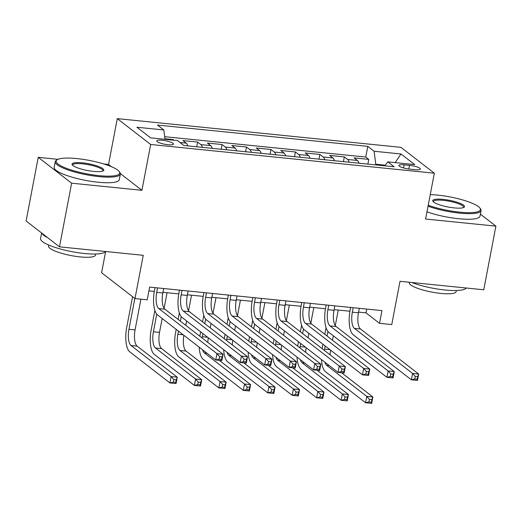 <?xml version="1.0" encoding="UTF-8"?>
<svg xmlns="http://www.w3.org/2000/svg" width="522" height="522" viewBox="0 0 522 522"><rect width="100%" height="100%" fill="white"/><g stroke="black" fill="none" stroke-linecap="round" stroke-linejoin="round"><path stroke-width="0.78" d="M167.98 144.725A8.482 1.794 10.8 0 0 173.428 144.072A8.482 1.794 10.8 0 0 162.205 140.248A8.482 1.794 10.8 0 0 156.763 140.894A8.482 1.794 10.8 0 0 167.98 144.725M105.646 251.506L101.601 272.725L134.989 298.584L147.217 299.824L149.644 287.1L381.954 310.616L379.527 323.346L391.754 324.58L400.009 281.306L483.757 289.788L495.9 226.143L480.37 214.118M57.988 159.327L38.243 157.331L26.1 220.969L59.488 246.834L71.631 183.189L141.932 190.308L150.675 144.49L117.287 118.624L108.543 164.45L103.774 163.967M150.675 144.49L434.337 173.206L400.948 147.348L117.287 118.624M38.243 157.331L71.631 183.189M358.934 163.203A10.603 3.98 -84.2 0 0 357.394 160.456L354.099 157.905L368.767 159.393L367.866 164.11M349.146 162.212A10.603 3.98 -84.2 0 0 347.606 159.464L344.318 156.913L343.417 161.631M344.318 156.913L329.643 155.432L332.938 157.983A10.603 3.98 -84.2 0 1 334.478 160.73M310.022 158.251A10.603 3.98 -84.2 0 0 308.482 155.504L305.187 152.953L319.862 154.44L318.962 159.158M285.573 155.778A10.603 3.98 -84.2 0 0 284.033 153.031L280.738 150.48L295.406 151.967L294.506 156.678M261.117 153.298A10.603 3.98 -84.2 0 0 259.578 150.551L256.282 148L270.957 149.488L270.057 154.205M236.662 150.825A10.603 3.98 -84.2 0 0 235.122 148.078L231.827 145.527L246.501 147.015L245.601 151.732M212.213 148.346A10.603 3.98 -84.2 0 0 210.673 145.605L207.378 143.054L222.046 144.535L221.145 149.253M187.757 145.873A10.603 3.98 -84.2 0 0 186.217 143.126L182.922 140.575L197.597 142.062L196.696 146.78M409.522 165.35L404.145 164.802A8.221 1.736 10.8 0 0 398.867 165.428A8.221 1.736 10.8 0 0 409.737 169.135L415.12 169.683A8.221 1.736 10.8 0 0 420.393 169.056A8.221 1.736 10.8 0 0 409.522 165.35L408.817 169.03M385.321 165.193L375.768 164.228L374.104 151.25L367.788 146.356L157.487 125.065L163.804 129.958L136.901 127.237L150.623 137.86L177.519 140.581L183.835 145.475L394.136 166.766L387.82 161.872L384.851 165.826M374.104 151.25L401 153.977L414.716 164.6L387.82 161.872M368.767 159.393L365.746 157.05L164.665 136.692M173.963 140.222L173.141 139.583L164.932 138.754M197.597 142.062L200.885 144.614A10.603 3.98 95.8 0 1 202.425 147.361M222.046 144.535L225.341 147.087A10.603 3.98 95.8 0 1 226.881 149.834M246.501 147.015L249.797 149.566A10.603 3.98 95.8 0 1 251.336 152.307M270.957 149.488L274.246 152.039A10.603 3.98 95.8 0 1 275.786 154.786M295.406 151.967L298.701 154.519A10.603 3.98 95.8 0 1 300.241 157.259M319.862 154.44L323.157 156.992A10.603 3.98 95.8 0 1 324.697 159.739M375.644 164.893L375.768 164.228M134.989 298.584L143.243 255.31L59.488 246.834M434.337 173.206L425.593 219.025L495.9 226.143M358.581 312.11L365.987 312.861L379.527 323.346M148.92 290.885L154.303 291.426M162.949 292.307L178.759 293.906M187.405 294.78L203.208 296.379M211.86 297.253L227.664 298.858M236.309 299.732L252.119 301.331M260.765 302.205L276.569 303.811M285.221 304.685L301.024 306.283M309.67 307.158L325.48 308.756M334.126 309.637L349.936 311.236M366.712 309.076L365.987 312.861M365.746 157.05L367.788 146.356M173.141 139.583L173.036 140.131M163.804 129.958L165.004 139.315M395.154 162.616L401 153.977M141.932 190.308L120.36 173.604M111.486 166.727L108.543 164.45M353.192 307.706L352.337 312.163A13.259 4.972 -84.2 0 0 354.425 328.39L412.582 373.432L418.696 374.052L417.483 380.421L411.369 379.801L353.205 334.752A19.888 7.458 95.8 0 1 350.079 310.42L350.647 307.445M359.299 308.326L358.451 312.782A13.259 4.972 -84.2 0 0 360.532 329.01L418.696 374.052L417.672 376.688L415.231 376.44L414.742 378.985L417.189 379.233L417.672 376.688M414.742 378.985L411.369 379.801L412.582 373.432L415.231 376.44M417.189 379.233L417.483 380.421M322.094 348.624A19.888 7.458 95.8 0 1 322.322 347.352L322.916 344.22M324.815 334.269L326.061 327.757M338.256 310.055L335.281 325.65M333.343 335.829L332.501 340.22M327.94 331.477L327.072 336.018M325.173 345.969L324.573 349.101A13.259 4.972 -84.2 0 0 324.358 350.379M330.609 350.171A13.259 4.972 -84.2 0 0 330.106 354.829M324.815 362.151A13.259 4.972 -84.2 0 0 326.661 365.322L366.777 396.387L372.891 397.007L371.677 403.375L365.563 402.756L325.447 371.684A19.888 7.458 95.8 0 1 321.474 359.56M341.538 372.728L372.891 397.007L371.866 399.643L369.419 399.395L368.93 401.94L371.377 402.188L371.866 399.643M368.93 401.94L365.563 402.756L366.777 396.387L369.419 399.395M371.377 402.188L371.677 403.375M428.223 205.257A32.344 6.838 10.8 0 0 459.641 212.16A32.344 6.838 10.8 0 0 479.927 208.102A32.344 6.838 10.8 0 0 437.619 195.104A32.344 6.838 10.8 0 0 430.252 194.615M479.927 208.102L480.553 208.97A33.14 7.001 -169.2 0 1 481.036 210.607A33.14 7.001 -169.2 0 1 459.765 213.133A33.14 7.001 -169.2 0 1 428.04 206.223M454.133 207.9A16.175 3.419 -169.2 0 1 432.979 201.401A16.175 3.419 -169.2 0 1 443.126 199.371A16.175 3.419 -169.2 0 1 459.321 203.006A16.175 3.419 -169.2 0 1 463.999 207.319A16.175 3.419 -169.2 0 1 454.133 207.9M463.445 207.586A15.379 3.249 10.8 0 0 463.588 207.28A15.379 3.249 10.8 0 0 443.25 200.344A15.379 3.249 10.8 0 0 433.377 201.518A15.379 3.249 10.8 0 0 433.397 201.857M466.172 288.007A33.14 7.001 -169.2 0 1 445.096 290.01A33.14 7.001 -169.2 0 1 411.734 282.493M456.345 290.519L456.143 291.602A23.862 5.044 -169.2 0 1 440.822 293.423A23.862 5.044 -169.2 0 1 409.261 282.656L409.339 282.252M481.036 210.607L479.972 216.206A33.14 7.001 -169.2 0 1 458.694 218.731A33.14 7.001 -169.2 0 1 426.97 211.828M98.952 175.64A32.344 6.838 10.8 0 0 119.238 171.581A32.344 6.838 10.8 0 0 76.93 158.59A32.344 6.838 10.8 0 0 57.192 159.745A32.344 6.838 10.8 0 0 66.548 168.371A32.344 6.838 10.8 0 0 98.952 175.64M119.238 171.581L119.864 172.456A33.14 7.001 -169.2 0 1 120.347 174.087A33.14 7.001 -169.2 0 1 99.076 176.619A33.14 7.001 -169.2 0 1 55.241 161.67A33.14 7.001 -169.2 0 1 56.291 160.326L57.192 159.745M93.445 171.379A16.175 3.419 -169.2 0 1 72.29 164.88A16.175 3.419 -169.2 0 1 82.437 162.851A16.175 3.419 -169.2 0 1 98.632 166.492A16.175 3.419 -169.2 0 1 103.31 170.798A16.175 3.419 -169.2 0 1 93.445 171.379M102.756 171.072A15.379 3.249 10.8 0 0 102.899 170.759A15.379 3.249 10.8 0 0 82.561 163.823A15.379 3.249 10.8 0 0 72.689 164.998A15.379 3.249 10.8 0 0 72.702 165.337M105.483 251.487A33.14 7.001 -169.2 0 1 84.407 253.496A33.14 7.001 -169.2 0 1 40.572 238.547L41.629 233.001M95.656 254.005L95.454 255.082A23.862 5.044 -169.2 0 1 80.134 256.902A23.862 5.044 -169.2 0 1 48.572 246.143L48.774 245.059M120.347 174.087L119.284 179.692A33.14 7.001 -169.2 0 1 98.005 182.217A33.14 7.001 -169.2 0 1 54.171 167.268L55.241 161.67M47.509 237.556A33.14 7.001 -169.2 0 1 41.936 233.236M328.736 305.226L327.881 309.69A13.259 4.972 -84.2 0 0 329.969 325.911L388.133 370.959L394.247 371.579L393.033 377.941L386.919 377.321L328.756 332.279A19.888 7.458 95.8 0 1 325.63 307.941L326.198 304.972M334.85 305.846L333.995 310.309A13.259 4.972 -84.2 0 0 336.083 326.531L394.247 371.579L393.223 374.209L390.776 373.961L390.286 376.506L392.733 376.753L393.223 374.209M390.286 376.506L386.919 377.321L388.133 370.959L390.776 373.961M392.733 376.753L393.033 377.941M304.28 302.753L303.432 307.217A13.259 4.972 -84.2 0 0 305.514 323.438L363.677 368.48L369.791 369.1L368.578 375.468L362.464 374.848L304.3 329.8A19.888 7.458 95.8 0 1 301.174 305.468L301.742 302.492M310.394 303.373L309.546 307.83A13.259 4.972 -84.2 0 0 311.627 324.058L369.791 369.1L368.767 371.736L366.32 371.488L365.837 374.033L368.284 374.281L368.767 371.736M365.837 374.033L362.464 374.848L363.677 368.48L366.32 371.488M368.284 374.281L368.578 375.468M279.825 300.274L278.976 304.737A13.259 4.972 -84.2 0 0 281.064 320.958L339.222 366.007L345.336 366.627L344.122 372.989L338.008 372.369L279.844 327.327A19.888 7.458 95.8 0 1 276.719 302.988L277.286 300.019M285.939 300.894L285.09 305.357A13.259 4.972 -84.2 0 0 287.172 321.578L345.336 366.627L344.311 369.256L341.864 369.008L341.381 371.553L343.828 371.801L344.311 369.256M341.381 371.553L338.008 372.369L339.222 366.007L341.864 369.008M343.828 371.801L344.122 372.989M255.375 297.801L254.521 302.264A13.259 4.972 -84.2 0 0 256.609 318.485L314.773 363.534L320.886 364.147L319.673 370.516L313.559 369.896L255.395 324.847A19.888 7.458 95.8 0 1 252.27 300.515L252.831 297.547M261.489 298.421L260.635 302.884A13.259 4.972 -84.2 0 0 262.723 319.105L320.886 364.147L319.862 366.783L317.415 366.535L316.926 369.08L319.373 369.328L319.862 366.783M316.926 369.08L313.559 369.896L314.773 363.534L317.415 366.535M319.373 369.328L319.673 370.516M297.638 346.151A19.888 7.458 95.8 0 1 297.866 344.879L298.467 341.74M300.365 331.796L301.605 325.278M313.8 307.575L310.825 323.177M308.887 333.349L308.045 337.747M303.484 328.997L302.616 333.538M300.718 343.489L300.124 346.621A13.259 4.972 -84.2 0 0 299.902 347.9M306.153 347.698A13.259 4.972 -84.2 0 0 305.651 352.35M300.359 359.678A13.259 4.972 -84.2 0 0 302.205 362.849L342.321 393.914L348.435 394.534L347.221 400.896L341.107 400.276L300.992 369.211A19.888 7.458 95.8 0 1 297.018 357.087M317.082 370.255L348.435 394.534L347.411 397.164L344.964 396.916L344.481 399.461L346.921 399.708L347.411 397.164M344.481 399.461L341.107 400.276L342.321 393.914L344.964 396.916M346.921 399.708L347.221 400.896M273.189 343.672A19.888 7.458 95.8 0 1 273.411 342.399L274.011 339.267M275.91 329.317L277.149 322.805M289.351 305.102L286.376 320.704M284.431 330.876L283.596 335.268M279.029 326.524L278.167 331.065M276.268 341.016L275.668 344.148A13.259 4.972 -84.2 0 0 275.453 345.427M281.697 345.225A13.259 4.972 -84.2 0 0 281.195 349.877M275.91 357.198A13.259 4.972 -84.2 0 0 277.756 360.369L317.865 391.435L323.979 392.055L322.766 398.423L316.652 397.803L276.543 366.738A19.888 7.458 95.8 0 1 272.562 354.608M292.633 367.775L323.979 392.055L322.955 394.691L320.508 394.443L320.025 396.988L322.472 397.235L322.955 394.691M320.025 396.988L316.652 397.803L317.865 391.435L320.508 394.443M322.472 397.235L322.766 398.423M248.733 341.199A19.888 7.458 95.8 0 1 248.961 339.926L249.555 336.794M251.454 326.844L252.7 320.325M264.895 302.623L261.92 318.224M259.976 328.403L259.14 332.795M254.579 324.045L253.712 328.592M251.813 338.537L251.212 341.675A13.259 4.972 -84.2 0 0 250.997 342.947M257.248 342.745A13.259 4.972 -84.2 0 0 256.746 347.404M251.454 354.725A13.259 4.972 -84.2 0 0 253.3 357.896L293.416 388.962L299.53 389.582L298.316 395.944L292.203 395.324L252.087 364.258A19.888 7.458 95.8 0 1 248.113 352.135M268.178 365.302L299.53 389.582L298.506 392.211L296.059 391.963L295.569 394.515L298.016 394.756L298.506 392.211M295.569 394.515L292.203 395.324L293.416 388.962L296.059 391.963M298.016 394.756L298.316 395.944M224.277 338.719A19.888 7.458 95.8 0 1 224.506 337.447L225.106 334.315M227.005 324.364L228.244 317.852M240.44 300.15L237.464 315.751M235.526 325.924L234.685 330.322M230.124 321.572L229.256 326.113M227.357 336.064L226.763 339.196A13.259 4.972 -84.2 0 0 226.541 340.474M232.792 340.272A13.259 4.972 -84.2 0 0 232.29 344.925M226.998 352.246A13.259 4.972 -84.2 0 0 228.845 355.417L268.96 386.489L275.074 387.109L273.861 393.471L267.747 392.851L227.631 361.785A19.888 7.458 95.8 0 1 223.657 349.662M243.722 362.823L275.074 387.109L274.05 389.738L271.603 389.49L271.12 392.035L273.561 392.283L274.05 389.738M271.12 392.035L267.747 392.851L268.96 386.489L271.603 389.49M273.561 392.283L273.861 393.471M230.92 295.328L230.072 299.785A13.259 4.972 -84.2 0 0 232.153 316.012L290.317 361.054L296.431 361.674L295.217 368.036L289.103 367.423L230.939 322.374A19.888 7.458 95.8 0 1 227.814 298.042L228.382 295.067M237.034 295.941L236.185 300.404A13.259 4.972 -84.2 0 0 238.267 316.626L296.431 361.674L295.406 364.304L292.959 364.062L292.477 366.607L294.923 366.855L295.406 364.304M292.477 366.607L289.103 367.423L290.317 361.054L292.959 364.062M294.923 366.855L295.217 368.036M199.828 336.246A19.888 7.458 95.8 0 1 200.05 334.974L200.65 331.842M202.549 321.891L203.789 315.373M215.991 297.677L213.015 313.272M211.071 323.451L210.235 327.842M205.668 319.092L204.807 323.64M202.908 333.591L202.308 336.723A13.259 4.972 -84.2 0 0 202.092 338.002M208.337 337.793A13.259 4.972 -84.2 0 0 207.834 342.452M202.549 349.773A13.259 4.972 -84.2 0 0 204.396 352.944L244.505 384.009L250.619 384.629L249.405 390.991L243.291 390.378L203.182 359.306A19.888 7.458 95.8 0 1 199.202 347.182M219.273 360.35L250.619 384.629L249.594 387.259L247.147 387.017L246.665 389.562L249.111 389.81L249.594 387.259M246.665 389.562L243.291 390.378L244.505 384.009L247.147 387.017M249.111 389.81L249.405 390.991M206.464 292.849L205.616 297.312A13.259 4.972 -84.2 0 0 207.697 313.533L265.861 358.581L271.975 359.201L270.761 365.563L264.647 364.943L206.484 319.895A19.888 7.458 95.8 0 1 203.358 295.563L203.926 292.594M212.578 293.468L211.73 297.932A13.259 4.972 -84.2 0 0 213.811 314.153L271.975 359.201L270.951 361.831L268.504 361.583L268.021 364.128L270.468 364.376L270.951 361.831M268.021 364.128L264.647 364.943L265.861 358.581L268.504 361.583M270.468 364.376L270.761 365.563M178.452 331.111L177.852 334.243A13.259 4.972 -84.2 0 0 179.94 350.464L220.056 381.536L226.17 382.156L224.956 388.518L218.842 387.898L178.726 356.833A19.888 7.458 95.8 0 1 175.601 332.494L176.195 329.362M178.093 319.412L179.34 312.9M191.535 295.198L188.559 310.799M186.615 320.971L185.78 325.369M181.219 316.619L180.351 321.16M183.888 335.32A13.259 4.972 -84.2 0 0 186.054 351.084L226.17 382.156L225.145 384.786L222.698 384.538L222.209 387.083L224.656 387.331L225.145 384.786M222.209 387.083L218.842 387.898L220.056 381.536L222.698 384.538M224.656 387.331L224.956 388.518M182.015 290.376L181.16 294.832A13.259 4.972 -84.2 0 0 183.248 311.06L241.412 356.102L247.526 356.722L246.312 363.09L240.198 362.47L182.034 317.422A19.888 7.458 95.8 0 1 178.909 293.09L179.47 290.115M188.129 290.995L187.274 295.452A13.259 4.972 -84.2 0 0 189.362 311.68L247.526 356.722L246.501 359.358L244.055 359.11L243.565 361.655L246.012 361.903L246.501 359.358M243.565 361.655L240.198 362.47L241.412 356.102L244.055 359.11M246.012 361.903L246.312 363.09M156.763 314.146L153.403 331.77A13.259 4.972 -84.2 0 0 155.484 347.991L195.6 379.057L201.714 379.677L200.5 386.045L194.386 385.425L154.271 354.353A19.888 7.458 95.8 0 1 151.145 330.021L154.884 310.427M167.079 292.725L164.104 308.326M162.166 318.498L159.517 332.39A13.259 4.972 -84.2 0 0 161.598 348.611L201.714 379.677L200.689 382.313L198.243 382.065L197.76 384.61L200.2 384.858L200.689 382.313M197.76 384.61L194.386 385.425L195.6 379.057L198.243 382.065M200.2 384.858L200.5 386.045M157.559 287.896L156.711 292.359A13.259 4.972 -84.2 0 0 158.792 308.58L216.956 353.629L223.07 354.249L221.857 360.611L215.743 359.991L157.579 314.949A19.888 7.458 95.8 0 1 154.453 290.61L155.021 287.642M163.673 288.516L162.825 292.979A13.259 4.972 -84.2 0 0 164.906 309.2L223.07 354.249L222.046 356.878L219.599 356.63L219.116 359.175L221.556 359.423L222.046 356.878M219.116 359.175L215.743 359.991L216.956 353.629L219.599 356.63M221.556 359.423L221.857 360.611M134.826 298.46L128.947 329.291A13.259 4.972 -84.2 0 0 131.035 345.518L171.144 376.584L177.258 377.204L176.044 383.566L169.931 382.946L129.821 351.88A19.888 7.458 95.8 0 1 126.689 327.548L132.575 296.718M140.92 299.191L135.061 329.911A13.259 4.972 -84.2 0 0 137.142 346.132L177.258 377.204L176.234 379.833L173.787 379.585L173.304 382.13L175.751 382.378L176.234 379.833M173.304 382.13L169.931 382.946L171.144 376.584L173.787 379.585M175.751 382.378L176.044 383.566M347.606 159.464L357.394 160.456M179.992 142.499L186.217 143.126M200.885 144.614L210.673 145.605M225.341 147.087L235.122 148.078M249.797 149.566L259.578 150.551M274.246 152.039L284.033 153.031M298.701 154.519L308.482 155.504M323.157 156.992L332.938 157.983M403.539 167.953L404.145 164.802M358.451 312.782L352.337 312.163M360.532 329.01L354.425 328.39M329.917 349.642L324.573 349.101M329.245 365.583L326.661 365.322M333.995 310.309L327.881 309.69M336.083 326.531L329.969 325.911M309.546 307.83L303.432 307.217M311.627 324.058L305.514 323.438M285.09 305.357L278.976 304.737M287.172 321.578L281.064 320.958M260.635 302.884L254.521 302.264M262.723 319.105L256.609 318.485M305.461 347.163L300.124 346.621M304.796 363.11L302.205 362.849M281.012 344.69L275.668 344.148M280.34 360.63L277.756 360.369M256.556 342.21L251.212 341.675M255.884 358.157L253.3 357.896M232.101 339.737L226.763 339.196M231.435 355.678L228.845 355.417M236.185 300.404L230.072 299.785M238.267 316.626L232.153 316.012M207.652 337.264L202.308 336.723M206.98 353.205L204.396 352.944M211.73 297.932L205.616 297.312M213.811 314.153L207.697 313.533M183.196 334.785L177.852 334.243M186.054 351.084L179.94 350.464M187.274 295.452L181.16 294.832M189.362 311.68L183.248 311.06M159.517 332.39L153.403 331.77M161.598 348.611L155.484 347.991M162.825 292.979L156.711 292.359M164.906 309.2L158.792 308.58M135.061 329.911L128.947 329.291M137.142 346.132L131.035 345.518"/></g></svg>
